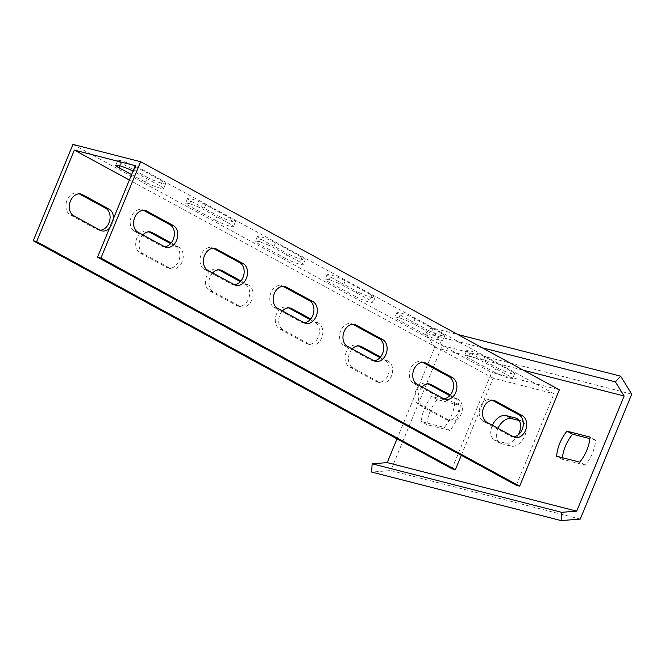 <?xml version="1.0" encoding="UTF-8"?>
<svg xmlns="http://www.w3.org/2000/svg" width="665" height="665" viewBox="0 0 665 665"><rect width="100%" height="100%" fill="white"/><g stroke="black" fill="none" stroke-linecap="round" stroke-linejoin="round"><path stroke-width="0.5" stroke-dasharray="3.33 2.49" d="M397.005 438.875L434.669 347.496L425.916 333.348L482.117 347.737M434.669 347.496L523.388 370.214M425.916 333.348L431.153 327.646L457.72 334.445M631.75 394.146L442.275 345.625L390.779 470.571L371.627 472.067M431.153 327.646L442.275 345.625M454.702 402.416L431.643 396.515A31.504 20.59 -61.4 0 0 421.319 421.56L444.378 427.462A31.504 20.59 -61.4 0 0 454.702 402.416L460.288 405.459L437.229 399.557A31.504 20.59 -61.4 0 0 426.905 424.603L449.956 430.504A31.504 20.59 -61.4 0 0 460.288 405.459M492.391 425.292A13.649 8.919 -61.4 0 0 494.411 440.097A13.649 8.919 -61.4 0 0 495.782 440.629L505.259 443.056A13.649 8.919 -61.4 0 0 518.201 434.902M562.382 457.686A31.504 20.59 -61.4 0 0 562.241 459.257L585.3 465.168A31.504 20.59 -61.4 0 0 595.624 440.114L589.897 438.651M497.969 428.335A13.649 8.919 -61.4 0 0 499.997 443.131A13.649 8.919 -61.4 0 0 501.36 443.671L510.836 446.099A13.649 8.919 -61.4 0 0 524.344 436.847A13.649 8.919 -61.4 0 0 522.532 421.585A13.649 8.919 -61.4 0 0 521.161 421.045L519.099 420.521M580.254 519.091L390.779 470.571M449.956 430.504L444.378 427.462M426.905 424.603L421.319 421.56M437.229 399.557L431.643 396.515M562.241 459.257L556.655 456.223M595.624 440.114L590.038 437.071M585.3 465.168L579.714 462.125M451.992 468.825L491.701 372.483L559.373 389.815M516.281 485.284L554.003 393.763L135.261 165.693M461.294 455.334L493.098 378.169L554.003 393.763M100.141 230.198A11.554 8.628 -75.6 0 1 98.395 229.999A11.554 8.628 -75.6 0 1 96.891 229.408L70.374 214.961A11.554 8.628 -75.6 0 1 66.691 201.187A11.554 8.628 -75.6 0 1 77.606 193.174A11.554 8.628 -75.6 0 1 79.11 193.764L79.243 193.839M170.597 243.598L175.419 246.225A11.554 8.628 -75.6 0 1 179.101 259.998A11.554 8.628 -75.6 0 1 168.187 268.012A11.554 8.628 -75.6 0 1 166.682 267.421L140.165 252.974A11.554 8.628 -75.6 0 1 136.475 239.201A11.554 8.628 -75.6 0 1 147.397 231.187A11.554 8.628 -75.6 0 1 148.894 231.777L149.026 231.852M240.389 281.611L245.21 284.238A11.554 8.628 -75.6 0 1 248.893 298.011A11.554 8.628 -75.6 0 1 237.97 306.025A11.554 8.628 -75.6 0 1 236.474 305.435L209.949 290.987A11.554 8.628 -75.6 0 1 206.266 277.214A11.554 8.628 -75.6 0 1 217.181 269.2A11.554 8.628 -75.6 0 1 218.685 269.791L218.818 269.865M310.181 319.624L314.994 322.251A11.554 8.628 -75.6 0 1 318.685 336.016A11.554 8.628 -75.6 0 1 307.762 344.038A11.554 8.628 -75.6 0 1 306.266 343.439L279.741 329A11.554 8.628 -75.6 0 1 276.058 315.227A11.554 8.628 -75.6 0 1 286.972 307.213A11.554 8.628 -75.6 0 1 288.477 307.804L288.61 307.878M379.973 357.637L384.786 360.264A11.554 8.628 -75.6 0 1 388.468 374.029A11.554 8.628 -75.6 0 1 377.554 382.051A11.554 8.628 -75.6 0 1 376.049 381.452L349.532 367.014A11.554 8.628 -75.6 0 1 345.85 353.24A11.554 8.628 -75.6 0 1 356.764 345.226A11.554 8.628 -75.6 0 1 358.269 345.817L358.402 345.891M449.764 395.65L454.577 398.277A11.554 8.628 -75.6 0 1 458.26 412.042A11.554 8.628 -75.6 0 1 447.346 420.064A11.554 8.628 -75.6 0 1 445.841 419.465L419.324 405.027A11.554 8.628 -75.6 0 1 415.642 391.253A11.554 8.628 -75.6 0 1 426.556 383.24A11.554 8.628 -75.6 0 1 428.061 383.83L428.194 383.904M72.959 144.413L491.701 372.483M109.484 228.228A11.554 8.628 104.4 0 0 113.466 218.561M142.859 234.911A11.554 8.628 104.4 0 0 143.549 253.839L170.065 268.286A11.554 8.628 104.4 0 0 171.57 268.876A11.554 8.628 104.4 0 0 182.484 260.863A11.554 8.628 104.4 0 0 178.802 247.089L171.179 242.933M212.65 272.924A11.554 8.628 104.4 0 0 213.332 291.852L239.857 306.299A11.554 8.628 104.4 0 0 241.362 306.889A11.554 8.628 104.4 0 0 252.276 298.876A11.554 8.628 104.4 0 0 248.594 285.102L240.963 280.946M282.434 310.937A11.554 8.628 104.4 0 0 283.124 329.865L309.649 344.312A11.554 8.628 104.4 0 0 311.145 344.902A11.554 8.628 104.4 0 0 322.068 336.889A11.554 8.628 104.4 0 0 318.377 323.115L310.755 318.959M352.226 348.95A11.554 8.628 104.4 0 0 352.916 367.878L379.432 382.325A11.554 8.628 104.4 0 0 380.937 382.915A11.554 8.628 104.4 0 0 391.851 374.902A11.554 8.628 104.4 0 0 388.169 361.128L380.546 356.972M422.017 386.964A11.554 8.628 104.4 0 0 422.707 405.891L449.224 420.33A11.554 8.628 104.4 0 0 450.729 420.928A11.554 8.628 104.4 0 0 461.643 412.907A11.554 8.628 104.4 0 0 457.961 399.141L450.338 394.985M493.098 378.169L129.343 180.04M131.579 174.621L145.519 182.21A11.554 1.43 -157.6 0 0 156.882 187.139A11.554 1.43 -157.6 0 0 163.64 188.519A11.554 1.43 -157.6 0 0 160.406 186.025L133.889 171.578A11.554 1.43 -157.6 0 0 133.017 171.121M215.31 220.223A11.554 1.43 -157.6 0 0 226.674 225.152A11.554 1.43 -157.6 0 0 233.432 226.532A11.554 1.43 -157.6 0 0 230.198 224.038L203.673 209.591A11.554 1.43 -157.6 0 0 192.318 204.67A11.554 1.43 -157.6 0 0 185.552 203.282A11.554 1.43 -157.6 0 0 188.794 205.784L215.31 220.223L217.297 215.41L190.772 200.963A11.554 1.43 22.4 0 1 187.538 198.469A11.554 1.43 22.4 0 1 194.305 199.849A11.554 1.43 22.4 0 1 205.66 204.778L232.185 219.217A11.554 1.43 22.4 0 1 235.418 221.719A11.554 1.43 22.4 0 1 228.652 220.339A11.554 1.43 22.4 0 1 217.297 215.41M285.102 258.236A11.554 1.43 -157.6 0 0 296.457 263.165A11.554 1.43 -157.6 0 0 303.223 264.545A11.554 1.43 -157.6 0 0 299.99 262.052L273.465 247.604A11.554 1.43 -157.6 0 0 262.11 242.683A11.554 1.43 -157.6 0 0 255.343 241.295A11.554 1.43 -157.6 0 0 258.577 243.797L285.102 258.236L287.089 253.423L260.564 238.976A11.554 1.43 22.4 0 1 257.33 236.482A11.554 1.43 22.4 0 1 264.096 237.862A11.554 1.43 22.4 0 1 275.451 242.792L301.976 257.23A11.554 1.43 22.4 0 1 305.21 259.732A11.554 1.43 22.4 0 1 298.444 258.344A11.554 1.43 22.4 0 1 287.089 253.423M354.894 296.249A11.554 1.43 -157.6 0 0 366.249 301.178A11.554 1.43 -157.6 0 0 373.015 302.558A11.554 1.43 -157.6 0 0 369.773 300.065L343.256 285.618A11.554 1.43 -157.6 0 0 331.893 280.688A11.554 1.43 -157.6 0 0 325.135 279.308A11.554 1.43 -157.6 0 0 328.369 281.802L354.894 296.249L356.872 291.436L330.355 276.989A11.554 1.43 22.4 0 1 327.122 274.495A11.554 1.43 22.4 0 1 333.88 275.875A11.554 1.43 22.4 0 1 345.243 280.805L371.76 295.243A11.554 1.43 22.4 0 1 375.002 297.745A11.554 1.43 22.4 0 1 368.235 296.357A11.554 1.43 22.4 0 1 356.872 291.436M424.677 334.262A11.554 1.43 -157.6 0 0 436.04 339.192A11.554 1.43 -157.6 0 0 442.807 340.571A11.554 1.43 -157.6 0 0 439.565 338.078L413.048 323.631A11.554 1.43 -157.6 0 0 401.685 318.701A11.554 1.43 -157.6 0 0 394.927 317.321A11.554 1.43 -157.6 0 0 398.16 319.815L424.677 334.262L426.664 329.449L400.147 315.002A11.554 1.43 22.4 0 1 396.914 312.508A11.554 1.43 22.4 0 1 403.672 313.888A11.554 1.43 22.4 0 1 415.035 318.818L441.552 333.256A11.554 1.43 22.4 0 1 444.785 335.75A11.554 1.43 22.4 0 1 438.027 334.37A11.554 1.43 22.4 0 1 426.664 329.449M494.469 372.275A11.554 1.43 -157.6 0 0 505.832 377.205A11.554 1.43 -157.6 0 0 512.59 378.584A11.554 1.43 -157.6 0 0 509.357 376.091L482.84 361.644A11.554 1.43 -157.6 0 0 471.477 356.714A11.554 1.43 -157.6 0 0 464.71 355.334A11.554 1.43 -157.6 0 0 467.952 357.828L494.469 372.275L496.456 367.462L469.939 353.015A11.554 1.43 22.4 0 1 466.697 350.522A11.554 1.43 22.4 0 1 473.463 351.901A11.554 1.43 22.4 0 1 484.827 356.822L511.343 371.269A11.554 1.43 22.4 0 1 514.577 373.763A11.554 1.43 22.4 0 1 507.819 372.383A11.554 1.43 22.4 0 1 496.456 367.462M164.43 246.665A11.554 8.628 -75.6 0 1 162.684 246.457A11.554 8.628 -75.6 0 1 161.179 245.867L134.654 231.42A11.554 8.628 -75.6 0 1 130.972 217.654A11.554 8.628 -75.6 0 1 141.894 209.633A11.554 8.628 -75.6 0 1 143.391 210.231L143.524 210.298M234.221 284.678A11.554 8.628 -75.6 0 1 232.467 284.47A11.554 8.628 -75.6 0 1 230.971 283.88L204.446 269.433A11.554 8.628 -75.6 0 1 200.764 255.668A11.554 8.628 -75.6 0 1 211.678 247.646A11.554 8.628 -75.6 0 1 213.182 248.244L213.315 248.311M304.005 322.683A11.554 8.628 -75.6 0 1 302.259 322.483A11.554 8.628 -75.6 0 1 300.755 321.893L274.238 307.446A11.554 8.628 -75.6 0 1 270.555 293.681A11.554 8.628 -75.6 0 1 281.47 285.659A11.554 8.628 -75.6 0 1 282.974 286.258L283.107 286.324M373.797 360.696A11.554 8.628 -75.6 0 1 372.051 360.497A11.554 8.628 -75.6 0 1 370.546 359.906L344.029 345.459A11.554 8.628 -75.6 0 1 340.347 331.685A11.554 8.628 -75.6 0 1 351.261 323.672A11.554 8.628 -75.6 0 1 352.766 324.262L352.899 324.337M443.588 398.709A11.554 8.628 -75.6 0 1 441.843 398.51A11.554 8.628 -75.6 0 1 440.338 397.919L413.821 383.472A11.554 8.628 -75.6 0 1 410.139 369.698A11.554 8.628 -75.6 0 1 421.053 361.685A11.554 8.628 -75.6 0 1 422.558 362.275L422.691 362.35M513.38 436.722A11.554 8.628 -75.6 0 1 511.634 436.523A11.554 8.628 -75.6 0 1 510.13 435.932L483.605 421.485A11.554 8.628 -75.6 0 1 479.922 407.712A11.554 8.628 -75.6 0 1 490.845 399.698A11.554 8.628 -75.6 0 1 492.341 400.288L492.474 400.363M147.505 177.397L120.988 162.95A11.554 1.43 22.4 0 1 117.747 160.456A11.554 1.43 22.4 0 1 124.513 161.836A11.554 1.43 22.4 0 1 135.876 166.765L162.393 181.213A11.554 1.43 22.4 0 1 165.627 183.706A11.554 1.43 22.4 0 1 158.869 182.326A11.554 1.43 22.4 0 1 147.505 177.397L145.519 182.21M501.36 443.671L495.782 440.629M521.161 421.045L518.135 419.399M510.836 446.099L505.259 443.056M511.343 371.269L509.357 376.091M469.939 353.015L467.952 357.828M484.827 356.822L482.84 361.644M483.605 421.485L486.988 422.35M510.13 435.932L513.513 436.797M445.841 419.465L449.224 420.33M454.577 398.277L457.961 399.141M419.324 405.027L422.707 405.891M441.552 333.256L439.565 338.078M400.147 315.002L398.16 319.815M415.035 318.818L413.048 323.631M371.76 295.243L369.773 300.065M330.355 276.989L328.369 281.802M345.243 280.805L343.256 285.618M301.976 257.23L299.99 262.052M260.564 238.976L258.577 243.797M275.451 242.792L273.465 247.604M232.185 219.217L230.198 224.038M190.772 200.963L188.794 205.784M205.66 204.778L203.673 209.591M162.393 181.213L160.406 186.025M120.988 162.95L119.816 165.785M135.876 166.765L133.889 171.578M413.821 383.472L417.204 384.337M440.338 397.919L443.721 398.784M376.049 381.452L379.432 382.325M384.786 360.264L388.169 361.128M349.532 367.014L352.916 367.878M344.029 345.459L347.413 346.324M370.546 359.906L373.93 360.771M306.266 343.439L309.649 344.312M314.994 322.251L318.377 323.115M279.741 329L283.124 329.865M274.238 307.446L277.621 308.311M300.755 321.893L304.138 322.758M236.474 305.435L239.857 306.299M245.21 284.238L248.594 285.102M209.949 290.987L213.332 291.852M204.446 269.433L207.829 270.306M230.971 283.88L234.354 284.745M166.682 267.421L170.065 268.286M175.419 246.225L178.802 247.089M140.165 252.974L143.549 253.839M134.654 231.42L138.037 232.293M161.179 245.867L164.563 246.732M96.891 229.408L100.274 230.273M70.374 214.961L73.757 215.826M499.997 443.131L494.411 440.097M522.532 421.585L516.946 418.543M514.577 373.763L512.59 378.584M466.697 350.522L464.71 355.334M490.845 399.698L494.228 400.563M511.634 436.523L515.018 437.387M447.346 420.064L450.729 420.928M426.556 383.24L429.939 384.104M444.785 335.75L442.807 340.571M396.914 312.508L394.927 317.321M375.002 297.745L373.015 302.558M327.122 274.495L325.135 279.308M305.21 259.732L303.223 264.545M257.33 236.482L255.343 241.295M235.418 221.719L233.432 226.532M187.538 198.469L185.552 203.282M165.627 183.706L163.64 188.519M117.747 160.456L115.76 165.277M421.053 361.685L424.436 362.55M441.843 398.51L445.226 399.374M377.554 382.051L380.937 382.915M356.764 345.226L360.147 346.091M351.261 323.672L354.644 324.537M372.051 360.497L375.434 361.361M307.762 344.038L311.145 344.902M286.972 307.213L290.356 308.078M281.47 285.659L284.853 286.524M302.259 322.483L305.642 323.348M237.97 306.025L241.362 306.889M217.181 269.2L220.572 270.065M211.678 247.646L215.061 248.519M232.467 284.47L235.851 285.343M168.187 268.012L171.57 268.876M147.397 231.187L150.78 232.052M141.894 209.633L145.278 210.506M162.684 246.457L166.067 247.33M98.395 229.999L101.778 230.863M77.606 193.174L80.989 194.039"/><path stroke-width="1" d="M523.388 370.214L624.144 396.016L615.391 381.868L482.117 347.737M457.72 334.445L620.636 376.166L615.391 381.868M561.102 520.587L371.627 472.067L372.151 463.796L387.213 462.616L576.696 511.144L561.626 512.316L561.102 520.587L580.254 519.091L631.75 394.146L620.636 376.166M576.696 511.144L624.144 396.016M387.213 462.616L397.005 438.875M556.655 456.223L579.714 462.125A31.504 20.59 -61.4 0 0 590.038 437.071L566.979 431.169A31.504 20.59 -61.4 0 0 556.655 456.223M518.201 434.902A13.649 8.919 -61.4 0 0 516.946 418.543A13.649 8.919 -61.4 0 0 515.583 418.011L506.107 415.583A13.649 8.919 -61.4 0 0 492.391 425.292M589.897 438.651L572.565 434.212A31.504 20.59 -61.4 0 0 562.382 457.686M519.099 420.521L511.684 418.626A13.649 8.919 -61.4 0 0 497.969 428.335M372.151 463.796L561.626 512.316M572.565 434.212L566.979 431.169M97.539 257.214L100.922 258.078L140.631 161.736L559.373 389.815L519.664 486.157L516.281 485.284L97.539 257.214L135.261 165.693L74.355 150.091L36.633 241.619L455.375 469.69L451.992 468.825L33.25 240.747L72.959 144.413L140.631 161.736M461.294 455.334L455.375 469.69M79.243 193.839L105.627 208.212A11.554 8.628 -75.6 0 1 109.642 220.855A11.554 8.628 -75.6 0 1 100.141 230.198M149.026 231.852L170.597 243.598M218.818 269.865L240.389 281.611M288.61 307.878L310.181 319.624M358.402 345.891L379.973 357.637M428.194 383.904L449.764 395.65M36.633 241.619L33.25 240.747M113.466 218.561A11.554 8.628 104.4 0 0 109.01 209.076L82.493 194.629A11.554 8.628 104.4 0 0 80.989 194.039A11.554 8.628 104.4 0 0 70.074 202.052A11.554 8.628 104.4 0 0 73.757 215.826L100.274 230.273A11.554 8.628 104.4 0 0 101.778 230.863A11.554 8.628 104.4 0 0 109.484 228.228M171.179 242.933L152.277 232.642A11.554 8.628 104.4 0 0 150.78 232.052A11.554 8.628 104.4 0 0 142.859 234.911M240.963 280.946L222.068 270.655A11.554 8.628 104.4 0 0 220.572 270.065A11.554 8.628 104.4 0 0 212.65 272.924M310.755 318.959L291.86 308.668A11.554 8.628 104.4 0 0 290.356 308.078A11.554 8.628 104.4 0 0 282.434 310.937M380.546 356.972L361.652 346.681A11.554 8.628 104.4 0 0 360.147 346.091A11.554 8.628 104.4 0 0 352.226 348.95M450.338 394.985L431.444 384.694A11.554 8.628 104.4 0 0 429.939 384.104A11.554 8.628 104.4 0 0 422.017 386.964M129.343 180.04L74.355 150.091M133.017 171.121A11.554 1.43 -157.6 0 0 121.994 166.474A11.554 1.43 -157.6 0 0 115.76 165.277A11.554 1.43 -157.6 0 0 119.002 167.771L131.579 174.621M143.524 210.298L169.916 224.67A11.554 8.628 -75.6 0 1 173.922 237.314A11.554 8.628 -75.6 0 1 164.43 246.665M213.315 248.311L239.708 262.683A11.554 8.628 -75.6 0 1 243.714 275.327A11.554 8.628 -75.6 0 1 234.221 284.678M283.107 286.324L309.491 300.696A11.554 8.628 -75.6 0 1 313.506 313.34A11.554 8.628 -75.6 0 1 304.005 322.683M352.899 324.337L379.283 338.709A11.554 8.628 -75.6 0 1 383.298 351.353A11.554 8.628 -75.6 0 1 373.797 360.696M422.691 362.35L449.075 376.723A11.554 8.628 -75.6 0 1 453.081 389.366A11.554 8.628 -75.6 0 1 443.588 398.709M492.474 400.363L518.866 414.736A11.554 8.628 -75.6 0 1 522.873 427.379A11.554 8.628 -75.6 0 1 513.38 436.722M100.922 258.078L519.664 486.157M173.299 225.543L146.774 211.096A11.554 8.628 104.4 0 0 145.278 210.506A11.554 8.628 104.4 0 0 134.355 218.519A11.554 8.628 104.4 0 0 138.037 232.293L164.563 246.732A11.554 8.628 104.4 0 0 166.067 247.33A11.554 8.628 104.4 0 0 176.981 239.309A11.554 8.628 104.4 0 0 173.299 225.543L169.916 224.67M243.091 263.556L216.566 249.109A11.554 8.628 104.4 0 0 215.061 248.519A11.554 8.628 104.4 0 0 204.147 256.532A11.554 8.628 104.4 0 0 207.829 270.306L234.354 284.745A11.554 8.628 104.4 0 0 235.851 285.343A11.554 8.628 104.4 0 0 246.773 277.322A11.554 8.628 104.4 0 0 243.091 263.556L239.708 262.683M312.874 301.561L286.357 287.122A11.554 8.628 104.4 0 0 284.853 286.524A11.554 8.628 104.4 0 0 273.938 294.545A11.554 8.628 104.4 0 0 277.621 308.311L304.138 322.758A11.554 8.628 104.4 0 0 305.642 323.348A11.554 8.628 104.4 0 0 316.557 315.335A11.554 8.628 104.4 0 0 312.874 301.561L309.491 300.696M382.666 339.574L356.149 325.135A11.554 8.628 104.4 0 0 354.644 324.537A11.554 8.628 104.4 0 0 343.73 332.558A11.554 8.628 104.4 0 0 347.413 346.324L373.93 360.771A11.554 8.628 104.4 0 0 375.434 361.361A11.554 8.628 104.4 0 0 386.348 353.348A11.554 8.628 104.4 0 0 382.666 339.574L379.283 338.709M452.458 377.587L425.941 363.148A11.554 8.628 104.4 0 0 424.436 362.55A11.554 8.628 104.4 0 0 413.522 370.571A11.554 8.628 104.4 0 0 417.204 384.337L443.721 398.784A11.554 8.628 104.4 0 0 445.226 399.374A11.554 8.628 104.4 0 0 456.14 391.361A11.554 8.628 104.4 0 0 452.458 377.587L449.075 376.723M522.249 415.6L495.724 401.153A11.554 8.628 104.4 0 0 494.228 400.563A11.554 8.628 104.4 0 0 483.305 408.576A11.554 8.628 104.4 0 0 486.988 422.35L513.513 436.797A11.554 8.628 104.4 0 0 515.018 437.387A11.554 8.628 104.4 0 0 525.932 429.374A11.554 8.628 104.4 0 0 522.249 415.6L518.866 414.736M511.684 418.626L506.107 415.583M518.135 419.399L515.583 418.011M492.624 400.363L495.724 401.153M428.335 383.896L431.444 384.694M119.816 165.785L119.002 167.771M422.832 362.35L425.941 363.148M358.543 345.883L361.652 346.681M353.04 324.337L356.149 325.135M288.76 307.878L291.86 308.668M283.257 286.324L286.357 287.122M218.968 269.865L222.068 270.655M213.465 248.311L216.566 249.109M149.176 231.852L152.277 232.642M143.673 210.298L146.774 211.096M105.627 208.212L109.01 209.076M79.384 193.839L82.493 194.629"/></g></svg>
